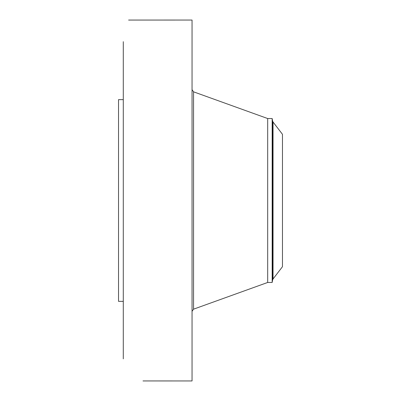 <?xml version="1.0" encoding="UTF-8"?>
<svg xmlns="http://www.w3.org/2000/svg" width="401" height="401" viewBox="0 0 401 401"><rect width="100%" height="100%" fill="white"/><g stroke="black" fill="none" stroke-linecap="round" stroke-linejoin="round"><path stroke-width="0.6" d="M143.007 380.94L192.049 380.95L192.049 20.05L128.606 20.065M123.287 358.86L123.287 41.684M129.037 20.065L128.631 20.05M123.287 301.362L118.536 301.362L118.536 99.638L123.287 99.638M272.169 282.464L272.169 118.536L272.61 121.047L272.61 279.953L272.169 282.464L267.683 282.464L267.683 118.536L193.553 91.824L192.049 89.679M282.464 266.7L282.464 134.3L273.041 122.019L273.041 278.981L282.464 266.7M267.683 282.464L193.553 309.176L193.553 91.824M193.553 309.176L192.049 311.321M272.169 118.536L267.683 118.536M272.61 279.953L273.041 278.981M272.61 121.047L273.041 122.019"/></g></svg>
